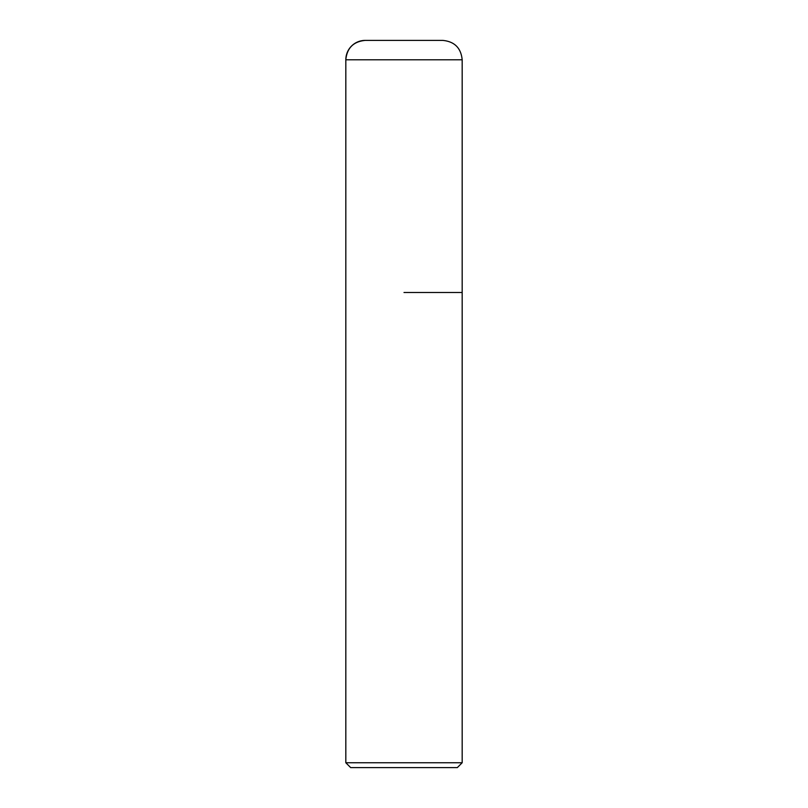 <?xml version="1.0" encoding="UTF-8"?>
<svg xmlns="http://www.w3.org/2000/svg" width="808" height="808" viewBox="0 0 808 808"><rect width="100%" height="100%" fill="white"/><g stroke="black" fill="none" stroke-linecap="round" stroke-linejoin="round"><path stroke-width="1.21" d="M404 292.496L462.176 292.496L404 292.496M462.176 762.752L457.328 767.6L350.672 767.6L345.824 762.752L462.176 762.752L462.176 59.792C461.025 48.015 454.561 41.551 442.784 40.4L365.216 40.4A19.392 19.392 0 0 0 345.824 59.792L345.824 292.496L345.824 59.792C346.975 48.015 353.439 41.551 365.216 40.4M462.176 59.792L345.824 59.792M345.824 762.752L345.824 292.496"/></g></svg>
